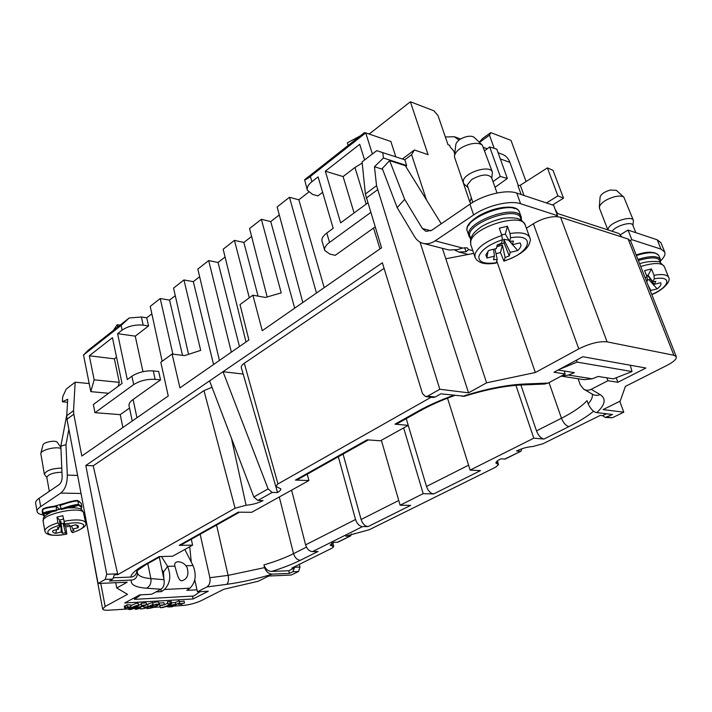 <?xml version="1.0" encoding="UTF-8"?>
<svg xmlns="http://www.w3.org/2000/svg" width="712" height="712" viewBox="0 0 712 712"><rect width="100%" height="100%" fill="white"/><g stroke="black" fill="none" stroke-linecap="round" stroke-linejoin="round"><path stroke-width="1.07" d="M473.729 253.401L445.801 258.75L486.59 382.816L468.532 392.828L439.811 389.25L427.681 396.148L435.192 397.029L433.074 397.447L425.723 396.602M405.769 166.448L406.668 165.54L383.421 157.993L374.468 166.733L382.584 169.278M441.244 223.782L405.297 165.691L389.598 160.609L382.282 168.477L397.154 207.601L414.615 236.731C416.662 240.086 419.386 242.267 422.786 243.282C426.888 244.367 431.018 243.557 435.174 240.843L473.622 214.944L469.938 204.193C483.519 194.643 506.348 189.241 516.752 193.059L553.678 205.35L557.514 215.665L520.606 203.73C510.201 200.019 487.302 205.457 473.622 214.944M179.486 601.8L184.061 601.062L184.488 603.082L180.403 604.034L181.925 604.328L181.809 603.776M152.671 603.171C155.252 601.987 157.263 601.676 158.696 602.227L159.114 604.292C156.079 606.846 152.003 608.262 146.868 608.546C151.095 608.119 154.771 606.811 157.895 604.639L155.038 604.648L151.701 606.384L152.84 606.366L150.179 606.82C153.472 604.622 156.453 603.785 159.114 604.292M171.494 602.913L175.259 602.486L179.264 600.768L179.691 602.806L171.993 606.802L167.81 606.944C169.411 605.467 172.037 604.657 175.686 604.515L175.259 602.486M146.485 604.613L152.306 602.521M142.142 606.419L143.619 606.33M130.768 605.707C134.728 603.687 137.229 602.913 138.288 603.376L138.288 606.019C134.15 608.6 131.026 609.766 128.916 609.525L129.326 608.974C133.447 606.402 136.579 605.227 138.707 605.467M124.716 608.217L129.041 607.211L127.225 606.873L131.017 606.962L124.716 608.217L124.297 606.108L126.941 605.414M127.288 606.793L126.807 604.764L130.536 604.942M262.986 500.589C257.966 503.188 252.324 504.737 246.067 505.226L235.076 508.226L117.765 574.655L114.41 574.78L112.79 579.096L109.417 581.001L131.248 580.084C135.022 579.817 137.087 577.592 137.469 573.418L137.096 571.113M112.79 579.096L105.225 579.408L98.069 583.484L127.181 582.211L116.768 587.978L127.493 594.333L105.162 606.482L102.635 608.991C102.964 609.997 105.073 610.398 108.972 610.184L128.792 608.929M133.402 608.635L135.004 608.538M153.801 607.345L160.182 606.944M166.288 606.562L167.712 606.473M173.336 606.117L182.299 605.547C189.241 604.889 195.542 603.269 201.211 600.679L223.79 589.278L258.207 581.259L268.736 576.026L291.27 575.038L298.533 571.487L292.855 571.718L294.421 567.945L288.778 570.739L271.717 571.416C268.219 571.407 265.62 569.235 263.912 564.91C275.491 561.501 285.37 557.745 293.549 553.651L279.291 496.976M200.152 534.267L209.88 577.708L228.125 575.376L264.561 567.615C266.27 571.932 268.869 574.103 272.376 574.112L289.437 573.391L292.855 571.718M137.443 573.044C138.422 576.079 142.898 577.93 150.873 578.607L164.045 579.684C164.668 584.16 163.662 587.347 161.001 589.242L151.594 594.253L139.783 594.885L124.751 602.966L193.112 598.952L208.26 591.227L197.42 591.806L206.863 586.955C209.533 585.113 210.538 582.033 209.88 577.708M160.334 607.692C164.223 607.131 167.578 605.859 170.391 603.865L167.818 603.821L171.619 603.518C169.839 605.173 166.742 606.535 162.336 607.603L160.334 607.692L159.915 605.645L163.075 605.111M164.08 604.889L167.694 603.189M167.818 603.821L167.391 601.765L171.183 601.471L171.619 603.518M141.519 605.423L141.101 603.331L146.102 602.744L146.521 604.826L136.357 608.707L139.881 608.351C137.069 609.285 135.476 609.517 135.111 609.054C136.455 608.021 139.623 606.766 144.625 605.28L141.519 605.423L146.521 604.826M138.626 605.075L141.27 604.185M159.479 605.28L159.257 603.073L163.929 602.646L164.356 604.693L159.479 605.28L164.356 604.693M87.959 350.473L129.219 317.961L141.394 317.009L143.192 325.144C135.191 324.45 128.16 326.123 122.099 330.145L117.596 333.67L127.306 379.567L131.916 376.176C138.11 372.278 145.239 370.525 153.294 370.916L155.145 379.345C147.072 378.953 139.926 380.697 133.705 384.578L94.981 412.684L93.361 404.505L122.028 383.439L112.451 337.693L89.329 355.778L94.153 379.816L90.798 391.636L83.518 354.985L87.959 350.473M142.97 371.664L135.253 336.144L148.55 325.945L146.743 317.81L141.394 317.009M146.743 317.81L151.861 313.841M162.158 361.278L150.232 306.374L160.218 298.542L169.563 300.099L175.268 295.676M188.547 354.318L173.559 288.093L183.954 279.95L193.317 281.667L199.654 276.745M219.421 360.45L197.838 269.065L208.678 260.574L218.059 262.47L225.072 257.023M246.005 341.983L223.159 249.227L234.453 240.371L243.842 242.454L251.594 236.446M267.16 296.948L249.565 228.534L261.357 219.296L270.747 221.583L279.291 214.953M302.814 302.511L277.137 206.925L289.455 197.277L298.844 199.778L308.554 192.24M307.37 190.273L304.62 179.753L364.411 132.646L365.728 132.895L372.376 153.997M360.29 135.894L347.358 142.818L348.168 145.444M113.359 330.466L117.231 324.699L120.141 325.117M117.231 324.699L117.729 327.022M243.166 374.067L223.007 371.7L85.805 465.488L93.228 465.782L203.979 390.621L212.007 387.257M277.422 492.517C279.914 491.102 281.053 489.865 280.822 488.815L275.767 486.385L241.323 367.712C240.994 366.36 241.982 364.873 244.296 363.262L384.088 268.397M427.681 396.148L425.553 396.575L422.492 393.594L382.371 262.781L223.007 371.7L268.095 488.895L272.162 492.428L277.351 492.553M105.225 579.408L106.738 574.273L117.631 573.863L93.228 465.782M117.631 573.863L117.765 574.655M431.116 397.225L277.965 483.938L244.296 363.262M516.627 450.945C522.243 448.311 527.574 446.851 532.629 446.566L543.007 443.736L600.278 415.39L602.628 415.666L605.218 417.446L612.534 414.509L596.807 412.613C593.541 412.043 590.666 409.124 588.183 403.855C591.485 400.162 592.847 396.922 592.268 394.137M345.845 536.136L369.252 529.737L495.561 467.223L498.498 464.607L495.935 463.076C495.757 461.999 497.314 460.619 500.598 458.937M294.421 567.945L291.867 568.043L331.765 548.293L333.723 546.576L330.119 545.161L333.207 542.446M343.077 454.087L361.091 519.511L398.747 500.483M408.234 425.358L426.497 486.456L468.585 465.176M520.899 384.996L536.483 430.858L561.465 418.229L549.023 382.611M406.258 418.638L408.261 425.349L380.448 440.79L367.107 439.829L295.435 480.075L308.892 480.538L251.719 512.293L238.253 512.186L179.175 545.365L192.605 545.125L172.598 556.241L159.194 556.588L143.726 565.275L146.076 564.607L160.423 556.553M420.142 410.851L397.234 423.702L394.982 424.174L408.261 425.349M447.519 398.159L470.134 470.098L533.795 438.174L543.923 439.046C540.862 438.325 538.379 435.593 536.483 430.858M403.642 427.912L423.177 493.656L433.661 493.932L480.484 470.623L470.134 470.098M515.924 385.325L533.795 438.174M381.356 440.292L400.117 505.226L423.177 493.656M338.342 456.739L355.519 519.502C357.006 523.809 359.346 526.177 362.542 526.595L368.068 526.577L410.646 505.387L400.117 505.226M433.661 493.932C430.52 493.407 428.135 490.915 426.497 486.456M307.228 474.201L308.892 480.538M368.327 439.918L297.758 479.514L295.435 480.075M291.6 490.141L305.599 544.84L355.519 519.502M306.48 547.119L293.549 553.651C294.901 557.763 297.153 559.979 300.322 560.299L318.033 551.48L312.47 551.622C309.275 551.275 306.988 549.014 305.599 544.84M368.068 526.577C364.909 526.159 362.586 523.801 361.091 519.511M191.305 539.233L192.605 545.125M239.49 512.195L181.524 544.716L179.175 545.365M275.847 486.563L277.493 492.473M275.767 486.385L277.965 483.938M462.364 396.424C485.513 389.001 506.277 384.863 524.646 383.999L521.869 384.952C505.298 385.717 486.189 389.482 464.562 396.228L440.844 393.834L435.192 397.029M564.118 370.979L565.194 373.996L548.142 383.074L544.502 384.053M565.194 373.996L554.007 372.234L582.852 356.73L645.873 368.024L617.891 382.291L607.932 380.724L591.2 389.33L600.207 394.635C606.402 398.729 605.271 404.719 596.807 412.613M607.22 417.116L612.445 417.73L623.783 412.177L603.108 409.596L620.232 401.07L625.385 386.402L667.011 365.363C673.668 361.892 676.756 359.017 676.302 356.73L673.881 355.261L607.087 341.867C599.237 341.084 589.812 343.415 578.794 348.88L535.335 372.518L486.59 382.816M261.357 219.296L281.222 292.881L265.398 297.465L252.893 295.195L262.247 330.697L381.543 247.812L365.372 193.993L376.541 185.698L374.468 166.733M376.541 185.698L439.811 389.25M420.036 242.142L468.532 392.828M619.76 401.31L623.783 412.177M368.344 133.794L369.813 133.562L410.37 101.763L433.92 110.796L438.013 115.575L447.99 144.687L449.681 145.292L450.296 147.09L453.686 150.873L454.701 153.81M194.785 579.791L197.42 591.806M191.297 562.168L189.721 546.727M606.864 377.841L607.932 380.724M616.2 377.752L617.891 382.291M673.881 355.261L628.126 239.018L630.69 241.039L676.302 356.73M578.794 348.88L533.377 223.746C540.898 219.198 548.454 216.813 556.054 216.599L560.567 217.222L607.087 341.867M628.126 239.018L560.567 217.222M410.37 101.763L428.072 154.664L414.384 149.992L411.589 154.682L426.443 199.867M442.375 248.319L445.801 258.75M479.238 142.195L482.754 138.386L490.755 132.61L511.011 140.389L526.061 181.551M490.755 132.61L489.482 135.173L494.208 148.363M354.095 212.959L343.104 176.576L354.941 167.489L362.212 163.048M324.2 287.657L298.844 199.778M370.676 212.523L329.531 242.4C325.731 245.257 324.12 247.927 324.717 250.41L329.834 254.086L335.236 255.323L375.117 226.941M322.029 241.083C321.432 238.582 323.026 235.895 326.799 233.02L333.189 228.321L318.095 176.87L311.883 181.72C308.216 184.702 306.712 187.541 307.37 190.255L312.541 194.403L317.926 195.907L322.625 192.302M411.589 154.682L404.781 159.764L376.71 150.668L362.088 161.891L365.372 193.993M369.813 133.562L370.071 134.381M395.801 156.8L390.852 141.474L365.728 132.895L310.361 176.469C307.415 178.765 305.501 179.86 304.62 179.753M73.541 410.655L73.799 414.215L66.981 419.243L66.741 415.701L73.541 410.655L75.169 382.193L89.196 383.563M252.893 295.195L240.015 304.576L248.897 339.971L179.931 387.88L172.099 354.033L160.823 362.248L168.263 395.988L81.818 456.045L73.799 414.215M94.981 412.684L120.23 414.642L122.891 427.512M108.633 393.282L90.798 391.636M120.23 414.642L129.522 408.065M118.156 386.287L119.287 382.353L114.383 358.839L116.537 357.193M132.245 421.014L129.032 405.733C128.685 403.802 130.038 401.728 133.091 399.503L160.547 379.914L158.678 371.495L153.294 370.916M294.688 308.154L270.747 221.583M258.082 296.139L243.842 242.454M239.455 346.53L218.059 262.47M213.573 364.517L193.317 281.667M182.539 355.35L169.563 300.099M66.741 415.701L67.738 399.227L62.371 401.782L62.692 396.78L66.234 389.055L75.169 382.193M402.378 158.972L414.384 149.992M66.981 419.243L98.069 583.484M612.445 417.73L605.378 417.463M293.388 567.295L299.975 567.046L299.298 564.367M299.975 567.046L298.533 571.487M115.745 582.71L116.768 587.978M106.738 574.273L85.805 465.488M406.668 165.54L404.781 159.764M496.807 261.135L535.335 372.518M533.377 223.746L526.382 228.232M556.597 213.2L618.924 233.492L621.843 236.989M102.635 608.991L84.621 512.462M382.789 152.519L383.421 157.993M557.638 213.538L555.129 209.248M172.891 354.14L160.218 298.542M172.099 354.033L184.559 355.608L200.686 350.384L183.954 279.95M231.364 352.146L208.678 260.574M249.307 297.812L234.453 240.371M316.466 293.024L289.455 197.277M119.287 382.353L94.153 379.816M114.383 358.839L89.329 355.778M148.55 325.945L143.192 325.144M135.253 336.144L117.596 333.67M160.547 379.914L155.145 379.345M129.219 317.961L121.093 325.42L83.518 354.985M364.597 159.969L359.72 144.314L325.331 171.209L340.639 222.847L367.73 202.956M343.104 176.576L325.331 171.209M489.482 135.173L479.443 142.4M264.561 567.615L263.912 564.91M593.612 411.198C587.471 416.324 579.248 421.459 568.959 426.586C565.924 425.812 563.423 423.026 561.465 418.229C573.258 412.248 581.784 406.374 587.026 400.633L588.183 403.855M591.2 389.33C588.566 390.594 586.056 390.532 583.671 389.153L580.298 384.88L578.091 378.731M164.045 579.684L159.319 557.176M193.112 598.952L192.489 596.086M67.551 402.218L62.371 401.782M337.31 542.339L350.535 535.94L338.031 542.161L333.269 542.411M349.815 536.118L345.783 536.172M504.568 459.151L521.095 451.132L505.253 459.009L500.678 458.902M520.419 451.266L516.547 450.99M606.455 413.779L602.628 415.666M289.437 573.391L288.778 570.739M136.838 571.433C136.072 574.993 134.007 576.871 130.652 577.076L113.92 577.744M272.162 492.428L257.869 500.465L263.057 500.554M209.577 380.884L253.828 496.976L268.095 488.895M257.869 500.465L253.828 496.976M350.535 535.94L351.541 533.947M521.095 451.132L521.825 448.8M125.597 607.834L125.187 605.725M130.928 606.918L130.51 604.817M134.595 606.544L130.154 609.169L133.01 608.448L137.46 605.832L134.595 606.544M144.75 608.351L147.233 607.051L143.797 607.211L148.069 606.615L152.929 604.435C149.039 607.22 144.901 608.724 140.495 608.947L144.75 608.351L144.527 607.22M148.069 606.615L147.642 604.541M171.53 606.651L174.849 604.942C172.26 604.986 170.31 605.538 169.011 606.597L171.53 606.651L171.272 605.405M175.686 604.515L179.691 602.806M181.925 604.328L178.543 604.283L179.406 603.918L179.228 603.1M178.596 604.212L178.445 603.5M179.406 603.918L184.488 603.082M68.877 429.238L65.967 444.662L60.84 446.157L66.794 414.873M81.034 493.487L60.734 493.078C65.157 489.518 67.346 483.519 67.302 475.1L65.967 444.662M60.84 446.157L62.149 476.444C62.166 480.253 61.179 482.967 59.185 484.596L39.204 498.231L40.673 506.597C38.056 508.386 36.855 510.023 37.077 511.501C37.424 513.103 39.329 514.224 42.809 514.856M77.172 500.456L79.566 501.568M54.148 506.232L64.676 503.331M60.734 493.078L40.673 506.597M84.247 515.479L84.951 515.479M49.324 491.324L46.823 477.378C48.202 474.414 52.884 472.706 60.867 472.252L61.971 472.332M46.867 477.618L44.358 474.201C46.236 470.454 52.047 468.416 61.793 468.069M60.947 448.498C56.141 446.255 41.269 449.904 40.789 453.446L42.987 444.982C43.388 442.143 55.919 439.82 57.28 442.321L60.894 447.447M40.789 453.446L44.358 474.201M80.794 509.258C81.916 507.469 80.981 506.152 77.991 505.333C74.84 505.573 70.515 506.641 65.023 508.519L61.49 509.498L59.87 505.137C67.142 502.298 72.882 500.75 77.092 500.483L77.822 500.937L78.471 504.399L77.991 505.333L72.019 507.683M65.023 508.519L67.72 507.923M48.843 513.218L43.815 513.877L42.951 513.272L42.658 509.116M61.241 508.938L56.693 510.086L56.319 510.789L56.39 505.974L58.259 508.101L58.42 509.605M56.319 510.789L51.415 511.964M184.844 549.442L192.996 565.524C196.717 574.789 195.684 582.345 189.908 588.201L186.847 590.337L196.984 589.812M200.117 591.663L193.815 596.006L134.47 599.353L134.096 597.938M134.47 599.353L140.745 594.832M194.189 581.944L195.248 581.9M160.779 589.367L161.41 591.654L164.454 589.483C170.23 583.52 171.28 575.812 167.605 566.369L163.457 572.145L163.876 578.901M155.946 591.939L161.41 591.654M163.457 572.145L161.953 569.725M167.569 566.307L161.455 556.526M192.996 565.524L185.974 565.764L187.087 567.517C189.036 574.584 187.381 578.99 182.103 580.725C178.329 581.517 176.79 572.181 174.849 566.129L167.605 566.369M179.655 561.893L178.044 561.741C175.303 562.008 174.235 563.468 174.849 566.129M37.077 511.501L35.636 503.206C35.404 501.702 36.597 500.038 39.204 498.231M58.687 527.245L58.606 529.141L57.352 527.779L60.039 526.782L57.975 522.804L56.951 517.143L59.586 520.089L60.039 526.782M56.604 529.639L55.758 533.341C53.444 532.968 52.448 532.22 52.759 531.116L53.088 530.52L58.606 529.141M58.865 525.483C39.836 531.01 47.312 538.334 66.679 534.062L65.549 532.825L62.442 533.288L61.223 531.971L60.84 521.326L59.719 522.163M61.223 531.971L55.758 533.341M62.442 533.288L60.84 521.326M61.535 523.516L64.329 523.124M72.766 529.069L73.941 530.396L71.289 531.375L72.393 532.62C80.999 529.817 84.684 527.156 83.473 524.646C80.821 522.457 74.573 522.243 64.748 524.005L65.904 525.305L69.064 524.842L70.266 526.212L75.775 524.824L78.409 525.928L78.222 527.699L72.766 529.069L71.485 525.901M78.222 527.699L76.042 524.878M63.439 518.986L59.586 520.089M65.549 532.825L63.252 524.201L64.694 523.943M69.776 525.652L71.289 531.375M56.951 517.143L62.834 515.675L64.748 524.005M63.252 524.201L65.771 527.014L66.821 534.107M69.874 526.034L65.771 527.014M502.191 154.273L502.565 154.406C505.974 155.786 508.421 158.447 509.917 162.38L500.313 158.918M518.416 185.832L509.917 162.38M459.017 140.077L454.381 136.74L445.347 136.971M389.598 160.609L404.674 199.342L397.154 207.601M469.938 204.193L431.721 230.279L425.981 231.4L422.35 228.481L404.674 199.342M455.137 250.277L458.733 251.986L466.057 251.781L468.665 249.592L467.17 247.82L462.551 248.043L457.531 249.627L449.005 250.028L423.355 243.424M468.834 225.25C473.507 214.392 504.149 203.232 514.589 208.598M556.054 216.599L557.514 215.665M636.386 255.492C648.801 251.754 656.304 251.799 658.903 255.635C654.773 251.336 647.199 251.113 636.181 254.967C645.045 252.19 651.533 251.603 655.645 253.223M660.718 260.752C664.225 257.299 665.56 254.389 664.705 252.012L660.994 249.111L631.829 239.686L630.414 240.523M612.195 231.302C615.186 225.953 631.802 221.005 632.834 225.161L635.816 232.682M607.968 229.923L608.253 228.525C610.415 222.055 632.051 215.042 633.386 220.391L632.986 225.562M599.317 207.183L600.091 197.028C601.062 194.1 604.461 191.768 610.273 190.024L616.396 190.371L623.89 197.206C622.199 195.88 619.137 195.72 614.687 196.717C606.927 198.942 601.889 202.101 599.575 206.177L599.459 208.215L607.861 229.887M633.386 220.391L623.89 197.206M472.795 202.359L467.241 184.987L471.7 179.531C481.196 174.28 487.818 173.612 491.556 177.537L497.029 193.005M467.562 187.194L464.438 184.435L463.37 182.913L463.263 181.088C464.002 172.526 490.541 164.356 492.392 172.135L491.796 178.222M454.47 155.706L455.831 144.465C456.882 141.003 460.406 138.404 466.422 136.66C470.098 135.876 472.732 136.143 474.334 137.469L482.371 145.212C479.986 143.237 476.017 142.845 470.463 144.038C461.474 146.636 456.152 150.49 454.487 155.581L454.63 157.468L463.37 182.913M492.392 172.135L482.371 145.212M576.542 360.121L577.058 362.088L631.998 371.557L630.254 365.22M631.998 371.557L613.326 378.873L598.169 376.443L592.242 378.802L584.089 379.665L561.198 376.123L568.443 375.064L574.433 372.634L558.128 370.017M577.058 362.088L559.151 369.475M552.521 204.967L563.521 198.185L557.905 195.88L546.496 202.956M521.157 194.527L517.98 185.77L520.294 185.245L547.412 167.881L553.037 170.346L563.521 198.185M557.905 195.88L547.412 167.881M484.765 150.659L489.705 146.948L496.807 149.173L507.344 178.472L500.233 176.416L493.007 181.649M495.018 187.327L507.344 178.472M471.246 197.883L469.867 202.128L459.774 172.455M489.705 146.948L500.233 176.416M469.867 202.128L470.943 203.525M620.081 234.88L628.046 230.092L657.247 239.81L660.967 242.774L664.705 252.012M628.046 230.092L631.829 239.686M467.455 231.649C460.424 217.703 516.058 197.197 519.662 212.674C516.004 198.105 461.082 218.237 467.455 231.649L468.959 236.064L469.947 237.852L470.97 238.12M503.722 239.259L510.246 252.36L517.731 250.553C521.015 247.42 521.763 244.866 519.974 242.899L512.391 244.723L513.432 241.048L509.587 241.297L505.324 234.141L507.425 226.229L510.006 233.527L510.557 237.781L509.587 241.297L508.564 240.122L503.722 239.259L504.114 242.979L509.24 255.902L505.119 257.539L503.918 261.171L500.456 252.52L502.423 245.088L505.119 257.539M510.246 252.36L509.24 255.902M517.731 250.553L512.578 244.679M511.679 243.655L509.596 241.297M512.391 244.723L510.059 241.235M497.163 245.346L504.114 242.979M488.005 251.158L486.883 258.002L485.833 254.86L488.735 250.428L496.335 248.595L497.27 244.937L501.506 243.246L502.423 239.73L501.853 235.485L499.299 228.178L507.425 226.229M496.068 263.048L497.252 259.444L493.487 259.711L494.386 256.187L486.883 258.002M494.386 256.187L493.612 249.245M496.825 246.69L502.423 245.088M497.252 259.444L494.965 248.924M505.324 234.141L501.595 234.729M500.456 252.52L496.006 253.721M648.196 285.441L650.786 290.452L650.421 291.101M652.726 281.649L648.08 275.241L651.471 268.931L653.99 275.259L654.275 278.846L652.726 281.649L655.832 281.382L654.194 284.328L660.638 282.744C661.635 284.284 660.478 286.331 657.158 288.885L649.095 279.869L647.573 279.567M657.158 288.885L650.786 290.452M649.095 279.869L650.252 278.953M654.194 284.328L647.564 275.295M648.08 275.241L646.487 275.455M646.727 281.73L647.377 280.537L647.083 276.95L644.582 270.613L651.471 268.931M161.001 589.242L146.556 588.228C135.547 587.4 130.447 584.686 131.248 580.084M272.376 574.112C256.898 578.892 241.706 582.291 226.799 584.321L206.863 586.955M235.076 508.226L203.979 390.621M246.067 505.226L231.471 438.316M497.492 464.01L496.745 461.429M332.308 546.024L331.676 543.301M524.646 383.999L548.142 383.074M354.941 167.489L366.19 204.077M373.542 228L379.968 248.906M133.091 399.503L136.953 417.739M100.766 583.359L105.162 606.482M377.431 189.846L366.235 198.114M122.099 330.145L121.093 325.42M133.705 384.578L131.916 376.176M310.361 176.469L311.883 181.72M326.799 233.02L329.531 242.4M226.799 584.321C228.454 582.63 228.899 579.648 228.125 575.376L216.564 525.056M146.556 588.228C149.983 586.35 151.416 583.146 150.873 578.607L147.793 563.646M568.959 426.586L543.923 439.046M362.542 526.595L312.47 551.622M300.322 560.299C292.32 564.251 282.78 567.962 271.717 571.416M394.982 424.174L418.069 411.207C428.295 405.484 440.132 400.206 453.562 395.365M130.652 577.076C131.542 573.658 135.903 569.725 143.726 565.275M418.069 411.207L420.303 410.762C430.101 405.288 441.556 400.197 454.683 395.498M584.009 389.348L592.17 394.083C594.689 395.534 597.359 395.721 600.207 394.635M133.01 608.448L132.797 607.389M129.041 607.532L129.326 608.974M169.776 606.758L169.625 606.046M67.302 475.1L77.617 475.438M59.959 505.6C67.507 502.734 73.461 501.177 77.822 500.937L81.195 503.339L81.844 506.766L78.471 504.399C74.279 504.692 68.53 506.188 61.223 508.893M42.391 509.409L42.337 509.792C44.108 508.502 48.745 507.416 56.266 506.526M42.124 511.082L42.729 514.553L42.951 513.272C44.66 512.088 49.092 511.047 56.248 510.139M44.607 516.476L43.815 513.877C45.07 513.014 48.194 512.213 53.195 511.474M42.951 509.009C44.651 507.798 49.101 506.802 56.31 506.009M189.908 588.201L164.454 589.483M63.866 521.326C75.089 519.271 82.218 519.502 85.244 522.012L85.645 522.857M44.847 530.983C44.981 528.26 49.351 525.536 57.975 522.804M72.562 532.674C82.912 528.802 87.264 525.518 85.636 522.804L83.411 512.293C79.762 505.921 40.789 514.536 43.138 521.246L44.856 531.045C45.88 535.353 53.178 536.385 66.759 534.134M58.42 509.249L61.072 508.519M422.35 228.481L430.876 230.795M435.174 240.843L462.56 248.034M468.674 249.583L472.804 250.668M637.934 259.408C650.359 255.661 657.87 255.697 660.451 259.497L658.903 255.635M638.361 260.494C652.423 256.48 659.65 257.103 660.042 262.381M568.443 375.064L592.242 378.802M520.606 203.73L516.752 193.059M520.294 185.245L524.014 195.48M466.057 251.781L464.678 247.678M657.247 239.81L660.994 249.111M470.739 238.867L468.959 236.064C462.613 222.758 517.633 202.635 521.255 217.098L519.662 212.674M471.006 238.022C459.48 225.17 521.576 202.493 520.864 219.964M504.212 260.832C530.342 253.365 537.115 233.029 510.557 237.781M502.423 239.73C489.108 244.403 481.25 249.957 478.873 256.391C478.482 262.238 484.32 264.348 496.389 262.719M475.091 257.424L474.948 254.407C477.654 247.037 486.625 240.736 501.853 235.485M510.006 233.527C520.953 231.898 527.521 233.233 529.728 237.514M470.81 244.777C470.276 240.816 470.543 238.102 471.602 236.633C473.284 234.159 472.421 233.545 481.089 226.897C486.759 223.39 493.986 220.524 502.779 218.317C509.578 217.525 514.776 217.685 518.389 218.806C521.166 219.661 523.462 221.761 525.26 225.099C522.332 211.9 472.127 227.342 470.685 241.831L470.81 244.777L475.046 257.29C478.135 264.001 486.866 264.615 496.059 263.075M651.747 294.457C670.126 286.722 672.609 275.304 654.275 278.846M647.377 280.537L646.38 280.848M653.99 275.259C662.204 273.889 667.082 274.565 668.621 277.297M645.099 277.582L647.083 276.95M639.67 263.814C646.487 260.761 660.522 261.108 659.962 262.345L664.26 266.457C661.573 262.559 653.732 262.577 640.729 266.51M498.498 464.607L497.43 460.842M333.723 546.576L332.824 542.633M324.717 250.41L322.02 241.074M136.757 571.531C135.841 571.567 138.885 569.288 145.898 564.705M522.119 384.943L544.787 384.035M126.807 604.764L127.225 606.873M130.599 604.862L131.017 606.962M128.534 607.621L128.916 609.525M152.501 602.361L152.929 604.435M140.122 607.096L140.495 608.947M143.548 605.948L143.797 607.211M170.284 603.331L169.963 601.818M167.587 605.894L167.81 606.944M152.501 604.711L152.653 605.467M152.733 605.85L152.84 606.366M150.018 606.01L150.179 606.82M146.708 607.745L146.868 608.546M134.897 607.968L135.111 609.054M140.086 607.114L140.291 608.11M181.871 603.767L181.996 604.363M178.383 603.527L178.543 604.283M77.279 500.447C72.971 500.705 67.159 502.263 59.826 505.111M77.43 500.465L81.195 503.339M81.844 506.766L80.99 509.365M44.464 516.645L42.729 514.553M42.56 509.196L44.073 508.341L56.39 505.974M187.087 567.509C185.396 564.376 182.797 562.48 179.29 561.83M52.181 511.652C40.566 517.508 44.108 518.194 43.138 521.246M83.802 513.112C81.844 509.899 82.921 507.238 67.622 507.932M660.416 262.55L660.451 259.497M459.249 252.119L468.282 254.451M502.565 154.406L498.106 152.769M487.248 148.79L483.626 147.464M460.584 139.018L454.381 136.74M521.478 220.355L521.255 217.098M504.052 261.144C516.431 256.623 524.415 251.683 528.01 246.325C530.289 242.24 530.876 239.348 529.773 237.648L525.26 225.099M651.8 294.599C662.409 290.63 671.478 281.356 668.657 277.386L664.26 266.457"/></g></svg>
